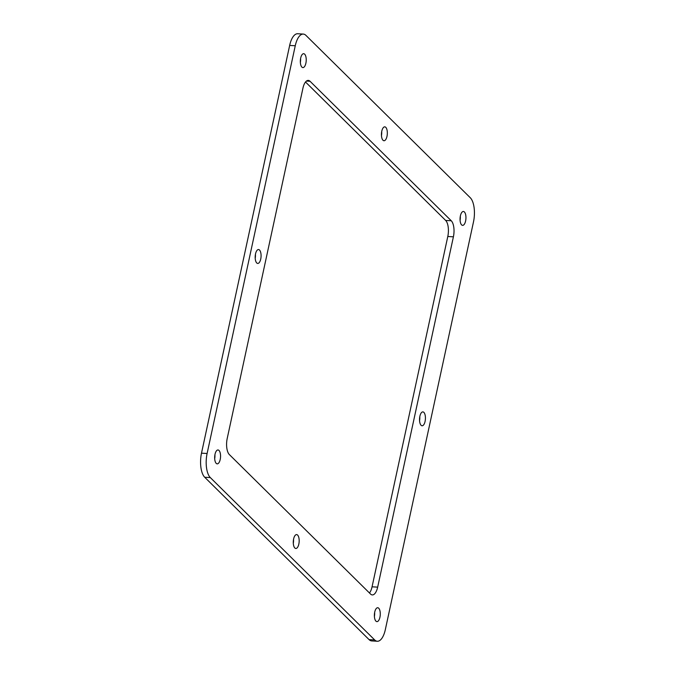 <?xml version="1.0" encoding="UTF-8"?>
<svg xmlns="http://www.w3.org/2000/svg" width="675" height="675" viewBox="0 0 675 675"><rect width="100%" height="100%" fill="white"/><g stroke="black" fill="none" stroke-linecap="round" stroke-linejoin="round"><path stroke-width="1.01" d="M214.684 458.722A6.961 2.928 93.3 0 0 214.92 454.756M300.358 62.463A6.961 2.928 93.3 0 0 300.594 58.497M460.08 220.244A6.961 2.928 93.3 0 0 460.316 216.278M374.406 616.503A6.961 2.928 93.3 0 0 374.642 612.537M201.496 453.17L289.659 45.428A18.571 7.822 -86.7 0 1 297.683 33.75L303.294 34.079A18.571 7.822 -86.7 0 1 305.935 35.387L470.281 197.741A18.571 7.822 -86.7 0 1 473.504 221.83L385.341 629.572A18.571 7.822 -86.7 0 1 377.317 641.25A18.571 7.822 -86.7 0 1 374.676 639.942L369.065 639.613L204.719 477.259A18.571 7.822 -86.7 0 1 201.496 453.17L207.107 453.499L295.262 45.757A18.571 7.822 -86.7 0 1 303.294 34.079M377.317 641.25L371.706 640.921A18.571 7.822 -86.7 0 1 369.065 639.613M369.478 592.996A12.378 5.214 93.3 0 0 372.06 586.811L447.795 236.495A12.378 5.214 93.3 0 0 445.652 220.438L305.522 82.004M293.304 543.358A6.961 2.928 93.3 0 0 293.541 539.384M419.563 420.66A6.961 2.928 93.3 0 0 419.791 416.694M255.209 258.306A6.961 2.928 93.3 0 0 255.437 254.34M381.459 135.616A6.961 2.928 93.3 0 0 381.696 131.642M219.004 450.453A6.961 2.928 -86.7 0 1 220.413 458.3A6.961 2.928 -86.7 0 1 217.198 463.852A6.961 2.928 -86.7 0 1 214.684 456.73A6.961 2.928 -86.7 0 1 218.008 449.963A6.961 2.928 -86.7 0 1 219.004 450.453M304.678 54.194A6.961 2.928 -86.7 0 1 306.087 62.041A6.961 2.928 -86.7 0 1 302.873 67.593A6.961 2.928 -86.7 0 1 300.358 60.472A6.961 2.928 -86.7 0 1 303.683 53.696A6.961 2.928 -86.7 0 1 304.678 54.194M464.392 211.967A6.961 2.928 -86.7 0 1 465.809 219.814A6.961 2.928 -86.7 0 1 462.594 225.366A6.961 2.928 -86.7 0 1 460.072 218.253A6.961 2.928 -86.7 0 1 463.404 211.477A6.961 2.928 -86.7 0 1 464.392 211.967M378.717 608.226A6.961 2.928 -86.7 0 1 380.135 616.072A6.961 2.928 -86.7 0 1 376.92 621.624A6.961 2.928 -86.7 0 1 374.397 614.512A6.961 2.928 -86.7 0 1 377.73 607.736A6.961 2.928 -86.7 0 1 378.717 608.226M204.719 477.259L210.322 477.588A18.571 7.822 -86.7 0 1 207.107 453.499M210.322 477.588L374.676 639.942M302.94 88.189A12.378 5.214 -86.7 0 1 308.298 80.401A12.378 5.214 -86.7 0 1 310.053 81.278L451.254 220.759A12.378 5.214 -86.7 0 1 453.406 236.824L377.663 587.14A12.378 5.214 -86.7 0 1 372.313 594.92A12.378 5.214 -86.7 0 1 370.55 594.051L229.348 454.562A12.378 5.214 -86.7 0 1 227.205 438.505L302.94 88.189M297.616 535.081A6.961 2.928 -86.7 0 1 299.033 542.928A6.961 2.928 -86.7 0 1 295.819 548.48A6.961 2.928 -86.7 0 1 293.296 541.367A6.961 2.928 -86.7 0 1 296.629 534.592A6.961 2.928 -86.7 0 1 297.616 535.081M423.875 412.383A6.961 2.928 -86.7 0 1 425.284 420.23A6.961 2.928 -86.7 0 1 422.069 425.782A6.961 2.928 -86.7 0 1 419.555 418.669A6.961 2.928 -86.7 0 1 422.887 411.893A6.961 2.928 -86.7 0 1 423.875 412.383M259.521 250.037A6.961 2.928 -86.7 0 1 260.938 257.884A6.961 2.928 -86.7 0 1 257.723 263.436A6.961 2.928 -86.7 0 1 255.201 256.314A6.961 2.928 -86.7 0 1 258.533 249.539A6.961 2.928 -86.7 0 1 259.521 250.037M385.779 127.339A6.961 2.928 -86.7 0 1 387.188 135.186A6.961 2.928 -86.7 0 1 383.974 140.738A6.961 2.928 -86.7 0 1 381.459 133.616A6.961 2.928 -86.7 0 1 384.784 126.849A6.961 2.928 -86.7 0 1 385.779 127.339M289.659 45.428L295.262 45.757M310.053 81.278L306.442 81.067M451.254 220.759L445.652 220.438M453.406 236.824L447.795 236.495M377.663 587.14L372.06 586.811"/></g></svg>
